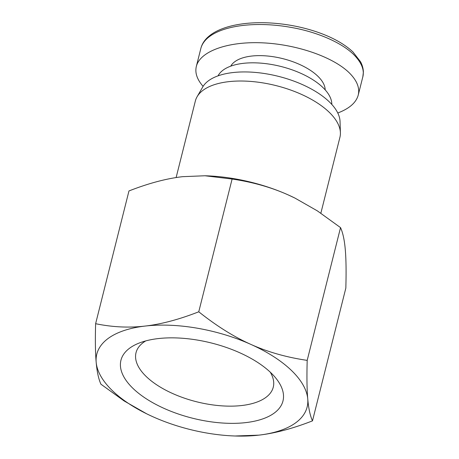 <?xml version="1.0" encoding="UTF-8"?>
<svg xmlns="http://www.w3.org/2000/svg" width="459" height="459" viewBox="0 0 459 459"><rect width="100%" height="100%" fill="white"/><g stroke="black" fill="none" stroke-linecap="round" stroke-linejoin="round"><path stroke-width="0.69" d="M270.271 372.186A70.755 32.841 14.1 0 1 273.38 386.696A70.755 32.841 14.1 0 1 220.595 405.762A70.755 32.841 14.1 0 1 146.364 376.667A70.755 32.841 14.1 0 1 136.151 352.225A70.755 32.841 14.1 0 1 145.744 340.905M133.162 388.549A83.532 38.768 -165.9 0 0 241.801 422.997A83.532 38.768 -165.9 0 0 275.285 377.464A83.532 38.768 -165.9 0 0 138.83 343.189A83.532 38.768 -165.9 0 0 133.162 388.549M146.616 413.783L124.125 400.954L100.917 384.194C98.582 379.059 96.998 371.75 96.178 362.271C95.346 352.851 95.156 339.993 95.621 323.704C112.489 327.169 128.979 327.961 145.101 326.068C161.201 324.238 179.09 319.481 198.758 311.793C216.562 325.976 233.941 336.849 250.884 344.405A108.439 50.329 -165.9 0 0 145.101 326.068A108.439 50.329 -165.9 0 0 96.178 362.271A108.439 50.329 -165.9 0 0 146.668 413.806A108.439 50.329 -165.9 0 0 153.048 416.806A108.439 50.329 -165.9 0 0 235.008 435.998A108.439 50.329 -165.9 0 0 258.83 435.143A108.439 50.329 -165.9 0 0 307.748 398.94A108.439 50.329 -165.9 0 0 250.884 344.405C267.815 352.024 286.588 357.349 307.191 360.372C306.732 376.667 306.916 389.519 307.748 398.94C308.568 408.418 310.152 415.728 312.487 420.863C292.819 428.551 274.935 433.307 258.83 435.143L235.008 435.998M312.487 420.863L345.834 288.109C346.298 271.82 346.109 258.962 345.277 249.541C344.457 240.063 342.879 232.759 340.538 227.618L317.33 210.859L294.89 198.053L288.413 195.006A108.439 50.329 14.1 0 1 294.787 198.007A108.439 50.329 14.1 0 1 294.839 198.03M204.961 175.763L206.447 175.814A108.439 50.329 14.1 0 1 288.413 195.006C271.481 187.392 252.708 182.068 232.105 179.039L204.961 175.763L182.625 176.675C166.519 178.505 148.636 183.261 128.968 190.95L95.621 323.704M307.191 360.372L340.538 227.618M198.758 311.793L232.105 179.039M320.858 213.194L339.918 137.316A74.53 34.591 -165.9 0 0 340.4 132.766L340.05 121.526A71.426 33.151 -165.9 0 0 278.389 76.337A71.426 33.151 -165.9 0 0 202.7 87.026L197.077 96.769A74.53 34.591 -165.9 0 0 195.35 101.003L176.124 177.558M340.4 132.766A74.53 34.591 -165.9 0 0 276.06 85.615A74.53 34.591 -165.9 0 0 197.077 96.769M337.778 113C349.362 108.599 356.178 102.627 358.232 95.088C359.936 87.738 356.827 80.205 348.903 72.476C332.391 56.589 295.762 44.133 261.63 42.802C227.475 41.413 200.072 51.322 196.337 66.4C194.805 72.843 197.066 79.499 203.102 86.367M325.19 89.878A49.067 22.772 -165.9 0 0 317.697 76.079A49.067 22.772 -165.9 0 0 269.485 56.216A49.067 22.772 -165.9 0 0 230.751 66.153M331.811 104.434A59.004 27.385 -165.9 0 0 322.803 87.405A59.004 27.385 -165.9 0 0 264.384 63.474A59.004 27.385 -165.9 0 0 218.036 75.855M200.807 48.597L200.887 48.264C206.533 27.649 248.91 19.433 292.653 27.695C315.97 31.883 340.578 41.855 353.476 54.334C361.462 62.315 364.578 69.843 362.822 76.928L362.57 77.818M362.822 76.928L363.379 72.115C363.304 68.661 362.358 65.212 360.55 61.77L352.994 52.005C346.746 46.152 338.69 41.017 328.822 36.605C300.226 23.92 264.55 20.121 239.139 24.367C231.543 25.601 224.83 27.506 218.995 30.093C214.032 32.296 209.924 35.033 206.682 38.315C203.802 41.247 201.862 44.569 200.881 48.293M196.337 66.406L200.893 48.264M358.232 95.082L362.794 76.946"/></g></svg>

